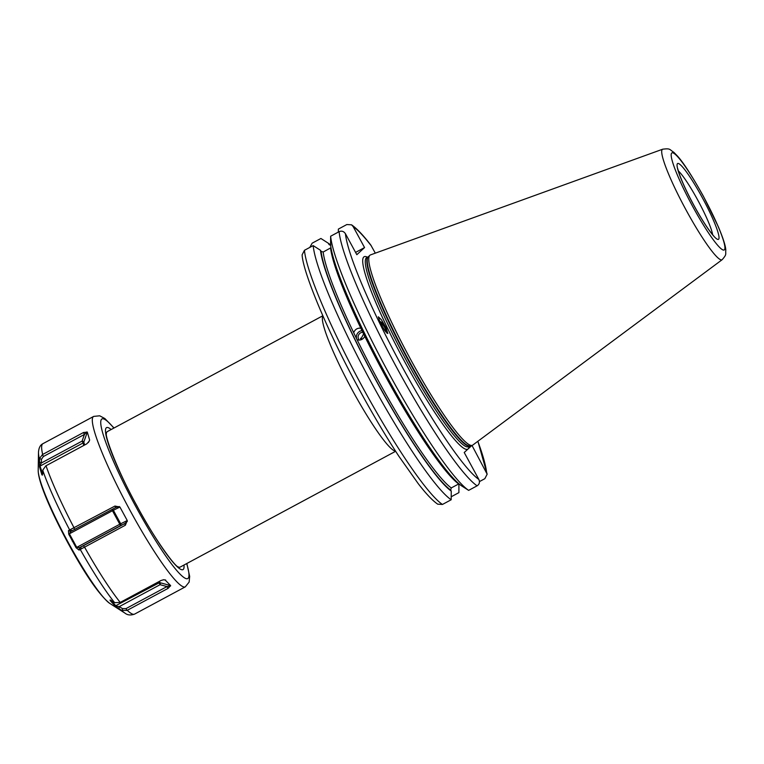 <?xml version="1.0" encoding="UTF-8"?>
<svg xmlns="http://www.w3.org/2000/svg" width="764" height="764" viewBox="0 0 764 764"><rect width="100%" height="100%" fill="white"/><g stroke="black" fill="none" stroke-linecap="round" stroke-linejoin="round"><path stroke-width="1.15" d="M329.294 244.786L328.224 243.172L320.909 238.483L312.17 243.172L309.821 247.412M313.183 245.607L304.444 250.306L302.124 254.832C302.725 270.962 326.056 328.377 356.645 384.674C371.008 411.347 385.094 435.222 398.913 456.309L418.204 483.612C425.978 493.716 432.491 500.573 437.724 504.173L442.442 504.46L451.18 499.761A149.983 19.32 -118.3 0 1 371.39 382.64A149.983 19.32 -118.3 0 1 313.183 245.607L320.498 250.296A142.667 18.374 61.7 0 0 375.792 379.994A142.667 18.374 61.7 0 0 451.247 491.099L450.674 490.058L451.257 487.929L458.935 483.832M458.897 483.851L458.906 492.627L451.209 496.772M329.914 245.053A141.521 18.231 -118.3 0 0 328.787 244.213L330.898 244.9M375.315 253.161L370.769 245.005C363.129 235.111 356.721 228.379 351.545 224.826L346.837 224.54L338.366 229.095L338.337 232.084M351.555 224.826L353.149 226.583L364.552 247.574L355.575 252.406M477.901 441.258L487.155 474.177L471.98 445.431M487.155 474.177L484.834 478.694L479.448 481.587M471.865 445.46L464.226 452.508L478.856 479.448C479.993 482.179 479.41 484.309 477.108 485.828L468.638 490.373L461.322 485.684A142.667 18.374 -118.3 0 1 385.877 374.58A142.667 18.374 -118.3 0 1 330.573 244.881L330.64 236.229A149.983 19.32 -118.3 0 0 388.847 373.252A149.983 19.32 -118.3 0 0 468.638 490.373M451.18 499.761L451.247 491.099M328.224 243.172A142.667 18.374 -118.3 0 1 330.592 245.005M320.498 250.296L321.071 251.346L323.172 252.034A139.984 18.03 61.7 0 0 353.684 332.674C355.069 329.332 357.447 327.842 360.837 328.205L364.772 336.322C363.11 339.455 360.57 340.61 357.132 339.789L353.684 332.674M330.993 247.708L323.172 252.034M364.552 247.574L356.826 254.708L345.433 233.708C343.762 231.272 341.651 230.594 339.111 231.673L330.64 236.229M380.147 322.675L384.817 330.64L387.806 333.496L385.982 327.613L381.322 319.648L378.323 316.802L380.147 322.675M410.831 359.863A107.991 13.905 -118.3 0 1 369.862 255.3A107.991 13.905 -118.3 0 1 370.502 254.899L662.732 149.19A62.753 8.079 61.7 0 0 686.168 210.186A62.753 8.079 61.7 0 0 722.133 259.722L472.725 445.106A107.991 13.905 61.7 0 1 472.037 445.422A107.991 13.905 61.7 0 1 410.831 359.863M362.814 332.292A4.613 4.345 130.2 0 0 358.536 338.968A4.613 4.345 -49.8 0 0 359.347 340.114M364.82 336.217A9.225 5.959 -131.8 0 1 364.409 335.224A9.225 5.959 -131.8 0 1 364.161 334.441M364.791 336.284A7.688 4.966 -131.8 0 1 364.705 336.055L364.409 335.224M360.407 338.271A7.688 4.966 -131.8 0 1 362.356 339.14M360.465 339.951L363.683 333.687M451.257 487.929A139.984 18.03 61.7 0 1 357.132 339.789A6.15 5.797 -49.8 0 1 356.96 339.502A6.15 5.797 130.2 0 1 362.203 330.621M84.556 547.148L125.363 525.221L127.263 520.551L119.929 507.038L114.953 506.054L68.464 530.598L68.722 534.16L76.094 547.75L79.045 550.09L84.556 547.148A96.761 12.463 61.7 0 0 120.225 602.424L114.972 602.672L110.111 600.456L115.106 606.033L121.543 610.36L127.053 610.417L168.09 588.375L170.63 585.596L160.144 582.741A1.538 1.347 -41.8 0 0 159.027 582.894L158.234 581.996M110.102 599.988L111.028 600.313M76.094 547.75L76.753 547.368L69.419 533.855L70.765 531.448L116.08 507.306M68.722 534.16L112.451 510.724L111.745 509.626M88.366 442.557L89.655 440.064L87.297 432.099L83.467 432.529L42.44 454.58L39.489 458.495L39.518 466.814L41.896 474.816L42.708 473.613L42.889 469.917L45.802 465.868L86.829 443.817L89.331 441M42.66 474.157L41.896 474.816L42.412 475.132M70.021 529.958L72.265 530.779M68.464 530.598L70.699 531.477M114.953 506.054L115.899 507.391L119.26 506.522M120.225 602.424L161.042 580.487L163.611 579.752L165.664 580.038L163.4 579.78M165.043 579.876L170.63 585.596M125.363 525.221L124.704 523.607L81.06 546.995L79.561 547.654L76.753 547.368L119.786 524.238L112.451 510.724L113.358 510.256A1.538 1.222 63.9 0 0 112.193 509.387M80.554 549.354L81.06 546.995M79.045 550.09L79.561 547.654L120.368 525.727L119.786 524.238L120.693 523.77L113.358 510.256L119.929 507.038M127.33 521.392L124.704 523.607L120.368 525.727A1.538 1.222 63.9 0 0 120.693 523.77L127.263 520.551M170.544 585.988L167.001 586.571L125.974 608.621L122.498 608.621L119.279 606.616L115.994 606.024L111.172 600.389M168.09 588.375L167.001 586.571L160.087 584.689L159.027 582.894L115.106 606.033M122.106 610.656L122.498 608.621M118.878 608.707L119.279 606.616L160.087 584.689A1.538 0.649 105.2 0 0 160.144 582.741L159.074 581.547M395.647 451.276L180.18 567.079A76.916 9.903 -118.3 0 1 178.117 566.869C175.032 566.687 153.669 537.741 137.004 505.969C118.544 473.126 104.706 436.282 106.397 433.408A76.916 9.903 -118.3 0 1 106.397 433.408A76.916 9.903 -118.3 0 1 107.361 431.574L322.819 315.78M39.518 466.814L41.304 463.013L41.447 459.345L43.386 456.509L84.412 434.458L86.895 431.918M42.688 473.909L40.024 466.107L83.066 442.977L82.111 441.086L41.304 463.013L39.298 462.134M39.489 458.495L41.447 459.345M83.467 432.529L84.412 434.458L82.111 441.086A1.538 0.707 19.2 0 1 83.801 442.146A1.538 1.299 -16.6 0 1 83.066 442.977L83.792 445.441M386.899 333.133A9.388 6.064 48.2 0 0 385.982 327.613A9.388 6.064 -131.8 0 0 379.45 321.166M380.262 322.905A7.688 4.966 -131.8 0 1 384.789 327.775A7.688 4.966 48.2 0 1 385.19 328.74L385.304 329.074A8.308 5.367 48.2 0 0 385.247 328.902M385.619 331.719A7.688 4.966 48.2 0 0 385.19 328.74M385.801 331.948A8.308 5.367 48.2 0 0 385.304 329.074M304.444 250.306A149.983 19.32 61.7 0 0 362.652 387.338A149.983 19.32 61.7 0 0 442.442 504.46M450.674 490.058A141.521 18.231 -118.3 0 1 375.907 379.889A141.521 18.231 -118.3 0 1 321.071 251.346M458.648 483.956A139.984 18.03 -118.3 0 1 364.772 336.322M360.837 328.205A139.984 18.03 -118.3 0 1 330.564 248.061M477.108 485.828A149.983 19.32 -118.3 0 1 397.318 368.706A149.983 19.32 -118.3 0 1 339.111 231.673M371.457 246.056A145.37 18.718 61.7 0 0 353.149 226.583M345.433 233.708A145.37 18.718 61.7 0 0 401.807 366.118A145.37 18.718 61.7 0 0 478.856 479.448M486.582 472.324A145.37 18.718 61.7 0 0 477.834 441.305M367.446 257.22A109.214 14.067 -118.3 0 0 405.331 362.862A109.214 14.067 61.7 0 0 468.093 448.945A109.214 14.067 61.7 0 0 469.106 446.377M369.862 255.3L368.334 256.742A107.438 13.838 -118.3 0 0 409.084 360.78A107.438 13.838 61.7 0 0 469.984 445.899A107.371 13.828 61.7 0 1 408.673 361A107.371 13.828 -118.3 0 1 368.334 256.742L366.787 257.573A107.371 13.828 -118.3 0 0 407.126 361.83A107.371 13.828 61.7 0 0 468.447 446.73L472.037 445.422M692.661 206.404A55.142 7.105 61.7 0 0 724.348 249.876A55.142 7.105 61.7 0 0 703.434 196.463A55.142 7.105 61.7 0 0 671.747 153.001A55.142 7.105 61.7 0 0 692.661 206.404M702.25 197.551A43.071 5.549 61.7 0 0 677.506 163.611A43.071 5.549 61.7 0 0 693.836 205.325A43.071 5.549 61.7 0 0 718.59 239.266A43.071 5.549 61.7 0 0 702.25 197.551M712.611 234.634A38.458 4.956 61.7 0 0 697.771 200.139A38.458 4.956 61.7 0 0 678.403 170.974M109.768 603.407A77.575 9.989 61.7 0 1 68.388 542.765A77.575 9.989 -118.3 0 1 38.2 470.252C38.047 481.807 51.064 511.536 67.929 542.918C85.358 574.92 99.301 595.08 109.768 603.407L124.904 613.091C127.435 615.163 130.654 615.507 134.54 614.132L185.28 586.867A96.761 12.463 61.7 0 1 130.014 510.362A96.761 12.463 61.7 0 1 93.666 416.409L42.937 443.674C40.282 444.954 38.792 447.819 38.486 452.288A93.685 12.062 -118.3 0 0 39.413 459.097M121.543 610.36A93.685 12.062 61.7 0 0 124.904 613.091M80.287 549.526A93.685 12.062 61.7 0 0 114.38 602.347M72.236 541.046L72.914 540.702M69.705 530.044A93.685 12.062 -118.3 0 1 42.832 470.576M74.146 527.981A96.761 12.463 -118.3 0 1 46.012 465.744M42.66 454.456A96.761 12.463 -118.3 0 1 42.937 443.674M73.927 528.105L74.872 529.442M186.693 563.574A90.601 11.67 61.7 0 1 177.84 571.759A90.601 11.67 61.7 0 1 135.992 506.914A90.601 11.67 -118.3 0 1 102.557 432.395A90.601 11.67 -118.3 0 1 113.865 428.079M127.273 610.302A96.761 12.463 61.7 0 0 134.54 614.132M84.326 547.263L83.677 545.658M127.053 610.417L125.974 608.621M183.99 565.026A80.612 10.381 61.7 0 1 136.966 506.016A80.612 10.381 -118.3 0 1 111.172 429.53M395.542 451.113A76.916 9.903 -118.3 0 1 352.319 390.137A76.916 9.903 -118.3 0 1 322.895 315.952M42.44 454.58L43.386 456.509M87.297 432.099L83.801 442.146L84.651 444.982M722.133 259.722C727.089 254.04 725.361 254.641 725.8 250.029C725.628 247.23 724.635 241.777 718.38 226.851L703.472 196.405C692.213 176.207 683.57 162.77 677.534 156.123L673.896 152.37C669.083 149.324 670.658 148.254 662.732 149.19M714.588 237.069L711.513 233.297C706.461 226.889 700.578 217.549 693.865 205.287C686.674 191.907 681.679 181.001 678.881 172.568L677.458 167.984M38.2 470.252L38.486 452.288M114.017 427.993L104.869 418.557L99.712 415.797L93.666 416.409M186.846 563.498L189.673 576.381L189.138 582.092L185.28 586.867"/></g></svg>

